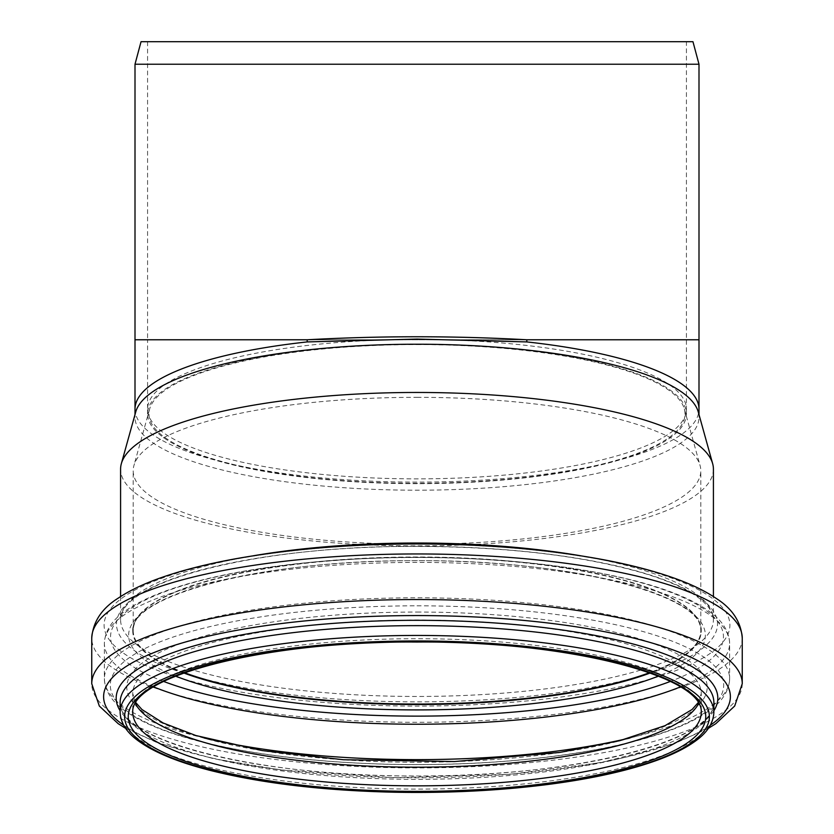 <?xml version="1.0" encoding="UTF-8"?>
<svg xmlns="http://www.w3.org/2000/svg" width="834" height="834" viewBox="0 0 834 834"><rect width="100%" height="100%" fill="white"/><g stroke="black" fill="none" stroke-linecap="round" stroke-linejoin="round"><path stroke-width="0.63" stroke-dasharray="4.17 3.13" d="M692.96 41.7L141.04 41.7M135.004 64.228L698.996 64.228M417 483.678A269.424 69.733 0 0 1 147.576 413.945A269.424 69.733 0 0 1 444.313 344.578A269.424 69.733 0 0 1 686.424 413.945A269.424 69.733 0 0 1 417 483.678M389.687 339.772L147.576 339.772L147.576 409.14A269.424 69.733 180 0 1 389.687 339.772L444.313 339.772A269.424 69.733 180 0 1 686.424 409.14L686.424 413.945M444.313 41.7L147.576 41.7L444.313 41.7M698.277 411.975A281.996 72.985 0 0 1 698.996 417.208A281.996 72.985 0 0 1 417 490.204A281.996 72.985 0 0 1 135.004 417.208A281.996 72.985 0 0 1 135.723 411.975M417 344.578A268.037 69.368 0 0 1 684.339 408.962A268.037 69.368 0 0 1 417 483.313A268.037 69.368 0 0 1 149.661 408.962A268.037 69.368 0 0 1 417 344.578M417 397.328A283.8 73.455 0 0 1 700.07 465.508A283.8 73.455 0 0 1 700.8 470.783A283.8 73.455 0 0 1 417 544.237A283.8 73.455 0 0 1 133.2 470.783A283.8 73.455 0 0 1 133.93 465.508A283.8 73.455 0 0 1 417 397.328M184.543 672.725A283.8 73.455 0 0 1 133.2 630.577A283.8 73.455 0 0 1 417 557.133A283.8 73.455 0 0 1 700.8 630.577A283.8 73.455 0 0 1 649.457 672.725M184.272 672.819A284.248 73.569 0 0 1 132.752 630.577A284.248 73.569 0 0 1 417 557.008A284.248 73.569 0 0 1 701.248 630.577A284.248 73.569 0 0 1 649.728 672.819M713.414 469.177A296.414 76.718 0 0 1 417 545.895A296.414 76.718 0 0 1 120.586 469.177M135.004 409.15A281.996 72.985 180 0 0 417 482.125A281.996 72.985 180 0 0 698.996 409.15M135.004 339.772L698.996 339.772M147.576 413.945L147.576 409.14A269.424 69.733 180 0 0 417 478.872A269.424 69.733 180 0 0 686.424 409.14L686.424 339.772L444.313 339.772M147.576 41.7L147.576 339.772L686.424 339.772L686.424 41.7M183.772 673.007A284.248 73.569 0 0 1 132.752 630.942A284.248 73.569 0 0 1 417 557.373A284.248 73.569 0 0 1 701.248 630.942A284.248 73.569 0 0 1 650.228 673.007M175.62 676.113A288.366 74.633 0 0 1 163.381 599.761A288.366 74.633 0 0 1 417 560.646A288.366 74.633 0 0 1 670.619 599.761A288.366 74.633 0 0 1 658.38 676.113M163.631 681.43A306.464 79.324 0 0 1 146.117 599.719A306.464 79.324 0 0 1 417 557.487A306.464 79.324 0 0 1 687.883 599.719A306.464 79.324 0 0 1 670.369 681.43M153.592 686.893A312.635 80.919 0 0 1 104.365 643.316A312.635 80.919 0 0 1 417 562.397A312.635 80.919 0 0 1 729.635 643.316A312.635 80.919 0 0 1 680.408 686.893M204.288 738.017A312.635 80.919 0 0 1 104.365 678.72A312.635 80.919 0 0 1 417 597.801A312.635 80.919 0 0 1 729.635 678.72A312.635 80.919 0 0 1 629.701 738.017M417 605.818A306.703 79.376 0 0 1 682.608 724.882A306.703 79.376 0 0 1 151.392 724.882A306.703 79.376 0 0 1 417 605.818M417 612.041A290.19 75.102 0 0 1 668.305 724.704A290.19 75.102 0 0 1 165.695 724.704A290.19 75.102 0 0 1 417 612.041M135.317 703.489A284.248 73.569 0 0 1 132.752 693.627A284.248 73.569 0 0 1 417 620.058A284.248 73.569 0 0 1 701.248 693.627A284.248 73.569 0 0 1 698.683 703.489M135.827 702.645L132.752 693.627L132.752 712.278A284.248 73.569 0 0 1 417 638.708A284.248 73.569 0 0 1 701.248 712.278L701.248 693.627L698.173 702.645M713.862 712.278A296.862 76.832 0 0 1 417 789.11A296.862 76.832 0 0 1 120.138 712.278M713.862 702.489A296.862 76.832 0 0 1 417 779.321A296.862 76.832 0 0 1 120.138 702.489C119.179 741.113 257.414 776.058 410.557 775.964C568.173 777.882 715.019 742.333 713.862 702.489M713.862 710.745A300.824 77.854 0 0 1 417 776.027A300.824 77.854 0 0 1 120.138 710.745M710.339 725.215A313.376 81.106 0 0 1 417 777.788A313.376 81.106 0 0 1 123.661 725.215M742.25 683.724A325.25 84.182 0 0 1 417 767.895A325.25 84.182 0 0 1 91.75 683.724M742.25 638.125A325.25 84.182 0 0 1 417 722.307A325.25 84.182 0 0 1 91.75 638.125M417 544.133A312.906 80.992 0 0 1 687.987 665.615A312.906 80.992 0 0 1 146.013 665.615A312.906 80.992 0 0 1 417 544.133M417 546.301A300.532 77.781 0 0 1 677.26 662.967A300.532 77.781 0 0 1 156.74 662.967A300.532 77.781 0 0 1 417 546.301M580.547 555.757A296.414 76.718 0 0 1 713.414 619.745A296.414 76.718 0 0 1 417 696.463A296.414 76.718 0 0 1 120.586 619.745A296.414 76.718 0 0 1 253.453 555.757M698.996 417.208L698.996 414.592M135.004 417.208L135.004 414.592M149.661 408.962L133.93 465.508M684.339 408.962L700.07 465.508M700.8 630.577L700.8 470.783M133.2 630.577L133.2 470.783M132.752 630.577L132.752 630.942C130.187 594.736 267.182 559.395 417 560.719C566.818 559.395 703.813 594.736 701.248 630.942L701.248 630.577M417 557.393C501.453 557.696 574.136 565.504 635.039 580.808C667.638 589.231 692.23 599.312 708.796 611.051C722.108 620.267 729.062 631.015 729.635 643.316L729.635 678.72C729.052 691.105 721.994 701.936 708.473 711.204C698.548 718.241 685.59 724.704 669.619 730.563C638.656 741.853 599.458 750.527 552.025 756.563C499.472 763.11 444.199 765.664 386.205 764.236C315.137 762.224 253.64 754.791 201.724 741.926C167.999 733.43 142.604 723.193 125.538 711.214C112.006 701.947 104.948 691.115 104.365 678.72L104.365 643.316C104.948 630.931 111.996 620.11 125.486 610.853C135.264 603.91 147.983 597.54 163.631 591.744C184.908 583.863 210.575 577.201 240.651 571.759C293.829 562.293 352.615 557.498 417 557.393M708.389 728.332L674.216 743.699L600.97 762.599L509.282 774.338L393.565 777.695L280.964 769.938L213.608 758.7L158.627 743.282L125.611 728.332M120.586 596.581L120.586 619.745C119.512 580.589 261.824 545.363 417 546.364C506.561 546.802 581.413 555.548 641.544 572.593C670.473 581.204 690.854 590.722 702.697 601.137C710.057 607.83 713.633 614.033 713.414 619.745L713.414 596.581"/><path stroke-width="1.25" d="M135.004 64.228L141.04 41.7L692.96 41.7L698.996 64.228L135.004 64.228L135.004 339.772L307.183 339.772C380.398 335.758 453.602 335.758 526.817 339.772L526.817 341.919L417 339.073L307.183 341.919L307.183 339.772M120.586 596.581L120.586 469.177A296.414 76.718 0 0 1 121.347 463.673L135.723 411.975A281.996 72.985 0 0 1 417 344.223A281.996 72.985 0 0 1 698.277 411.975L712.653 463.673A296.414 76.718 0 0 1 713.414 469.177L713.414 596.581M649.457 672.725A283.8 73.455 0 0 1 184.543 672.725M649.728 672.819A284.248 73.569 0 0 1 184.272 672.819M121.347 463.673A296.414 76.718 0 0 1 417 392.46A296.414 76.718 0 0 1 712.653 463.673M307.183 341.919A281.996 72.985 180 0 0 135.004 409.15L135.004 339.772M698.996 414.592L698.996 409.14A281.996 72.985 180 0 0 526.817 341.919M698.996 409.14L698.996 339.772L526.817 339.772M650.228 673.007A284.248 73.569 0 0 1 183.772 673.007M658.38 676.113A288.366 74.633 0 0 1 175.62 676.113M670.369 681.43A306.464 79.324 0 0 1 163.631 681.43M680.408 686.893A312.635 80.919 0 0 1 153.592 686.893M629.701 738.017A312.635 80.919 0 0 1 204.288 738.017M698.683 703.489A284.248 73.569 0 0 1 417 767.197A284.248 73.569 0 0 1 135.317 703.489M701.248 712.278A284.248 73.569 0 0 1 417 785.847A284.248 73.569 0 0 1 132.752 712.278C129.989 676.228 267.047 640.679 417 642.044C566.953 640.679 704.011 676.228 701.248 712.278M417 641.899A288.762 74.737 0 0 1 667.075 753.999A288.762 74.737 0 0 1 166.925 753.999A288.762 74.737 0 0 1 417 641.899M417 640.96A292.359 75.665 0 0 1 670.192 754.468A292.359 75.665 0 0 1 163.808 754.468A292.359 75.665 0 0 1 417 640.96M417 635.445A296.862 76.832 0 0 1 713.862 712.278C713.466 723.172 707.055 732.961 694.639 741.624C685.715 747.983 674.081 753.873 659.704 759.284C631.244 769.928 594.996 778.195 550.951 784.085C501.703 790.528 449.578 793.249 394.586 792.227C322.643 790.611 260.771 783.23 208.99 770.105C177.871 762.047 154.561 752.476 139.049 741.395C126.831 732.784 120.523 723.078 120.138 712.278A296.862 76.832 0 0 1 417 635.445M120.138 712.278L120.138 702.489A296.862 76.832 0 0 1 417 625.646A296.862 76.832 0 0 1 713.862 702.489L713.862 712.278M120.138 710.745A300.824 77.854 0 0 1 417 620.308A300.824 77.854 0 0 1 713.862 710.745M123.661 725.215A313.376 81.106 0 0 1 417 615.565A313.376 81.106 0 0 1 710.339 725.215M125.611 728.332L118.199 723.693L99.319 706.033L91.75 683.724A325.25 84.182 0 0 1 417 599.542A325.25 84.182 0 0 1 742.25 683.724L734.691 706.023L715.822 723.672L708.389 728.332M417 553.953A325.25 84.182 0 0 1 742.25 638.125C741.03 621.768 732.221 608.445 715.822 598.166C704.991 590.889 691.376 584.311 674.987 578.421C653.345 570.644 627.658 564.065 597.905 558.686C543.278 548.96 482.969 544.049 417 543.935C351.031 544.049 290.722 548.96 236.095 558.686C206.342 564.065 180.655 570.644 159.013 578.421C142.624 584.311 129.009 590.889 118.178 598.166C101.779 608.445 92.97 621.768 91.75 638.125A325.25 84.182 0 0 1 417 553.953M253.453 555.757A296.414 76.718 0 0 1 417 543.028A296.414 76.718 0 0 1 580.547 555.757M698.996 64.228L698.996 339.772M135.004 414.592L135.004 409.14M698.173 702.645L692.043 709.525L665.115 725.632L619.537 740.738L559.854 752.424L454.447 761.557L343.42 759.732L262.23 750.569L195.896 735.536L163.13 722.974L141.936 709.505L135.827 702.645M742.25 683.724L742.25 638.125M91.75 683.724L91.75 638.125"/></g></svg>

